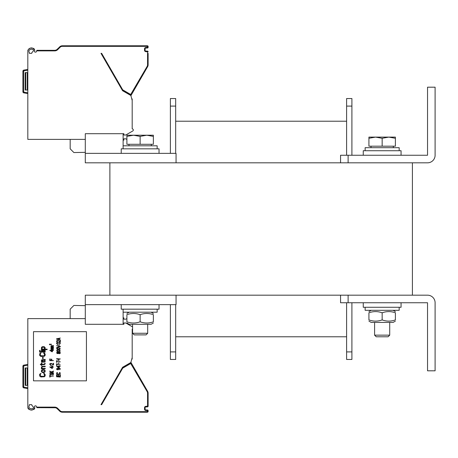 <?xml version="1.0" encoding="UTF-8"?>
<svg xmlns="http://www.w3.org/2000/svg" width="458" height="458" viewBox="0 0 458 458"><rect width="100%" height="100%" fill="white"/><g stroke="black" fill="none" stroke-linecap="round" stroke-linejoin="round"><path stroke-width="0.69" d="M412.412 295.181L412.412 162.819L109.88 162.819L109.88 295.181L412.412 295.181M348.12 155.256L348.12 162.819L427.532 162.819A7.568 7.568 0 0 0 435.1 155.256L435.1 87.186L427.537 87.186L427.537 155.256L340.557 155.256L340.557 162.819M435.1 302.744A7.568 7.568 0 0 0 427.532 295.181L348.12 295.181L348.12 302.744L427.532 302.744L427.537 370.814L435.1 370.814L435.1 302.744M340.557 295.181L340.557 302.744L348.12 302.744M346.609 359.467L351.904 359.467L346.609 359.467L346.609 302.744M346.609 155.256L346.609 98.533L351.904 98.533L346.609 98.533L351.904 98.533L346.609 98.533L351.904 98.533L351.904 155.256M351.904 359.467L351.904 302.744M175.677 121.221L346.609 121.221L175.677 121.221M175.677 336.779L346.609 336.779M175.677 153.367L175.677 98.533L170.382 98.533L175.677 98.533L170.382 98.533L175.677 98.533L170.382 98.533L170.382 153.367M175.677 359.467L170.382 359.467L175.677 359.467L175.677 304.633M170.382 359.467L170.382 304.633M109.88 295.181L85.297 295.181L85.297 324.298L123.116 324.298L123.116 312.196L157.151 312.196L157.151 309.173M85.297 304.633L176.055 304.633L176.055 295.181M157.151 148.827L157.151 145.804L123.116 145.804L123.116 133.702L85.297 133.702L85.297 153.367L176.055 153.367L176.055 162.819M109.88 162.819L85.297 162.819L85.297 153.367M27.818 93.581L23.839 92.877A1.134 1.134 0 0 1 22.9 91.76L22.9 71.23A1.134 1.134 0 0 1 23.839 70.114A1.134 1.134 -90 0 0 23.112 70.572A1.134 1.134 -90 0 1 23.833 70.114L27.818 69.416L23.839 70.114L23.971 70.858L27.818 70.183M23.839 92.877L23.839 92.877A1.134 1.134 -90 0 1 23.221 92.55A1.134 1.134 -90 0 0 23.839 92.877L23.971 92.132A0.378 0.378 0 0 1 23.656 91.76L23.656 71.23A0.378 0.378 0 0 1 23.971 70.858M34.127 48.754L34.797 50.317C32.673 47.157 30.36 47.105 27.864 50.162A5.296 5.296 0 0 0 27.818 50.884L27.818 139.375L85.297 139.375M29.329 53.34L31.705 53.34L32.106 52.241A4.162 4.162 0 0 0 33.634 50.317C32.472 48.829 30.926 48.829 28.991 50.317A4.162 4.162 0 0 0 28.951 50.884L28.951 51.743A0.756 0.756 0 0 0 29.329 52.401L29.329 53.34M131.778 98.911L132.19 98.911L132.19 100.445L130.868 95.51L122.572 90.718L100.989 53.34L101.562 53.34M100.989 53.34L101.647 53.34L122.721 89.848L130.702 94.485L147.127 66.416A3.212 3.212 0 0 0 147.556 64.807L147.556 51.828L145.856 51.64A1.322 1.322 0 0 1 144.533 50.317L144.533 48.806A1.322 1.322 0 0 1 145.856 47.483L148.123 47.294L148.123 46.533L148.123 47.294A0.756 0.756 0 0 1 147.367 48.05L145.856 48.05L147.367 48.05L147.367 47.483M130.902 95.642A1.889 1.889 0 0 0 130.988 95.51L147.619 66.702A3.784 3.784 0 0 0 148.123 64.807L148.123 53.34M123.116 133.702L123.872 133.702L123.872 135.024L125.761 135.024L132.757 130.988A1.134 1.134 0 0 0 132.19 128.87L132.19 100.445M147.556 47.294L147.367 46.344L62.334 46.344A3.212 3.212 0 0 0 60.061 47.288L57.737 49.613A4.351 4.351 0 0 1 54.662 50.884L36.674 50.884L36.4 51.634A0.756 0.756 0 0 1 35.69 52.132L35.237 52.132A0.756 0.756 0 0 1 34.55 51.056A5.296 5.296 0 0 0 34.825 50.334M29.026 48.611L29.489 48.405M30.726 48.113L31.665 48.067M32.713 48.17L33.674 48.474M36.674 50.884L36.88 50.317L54.668 50.317A3.784 3.784 0 0 0 57.336 49.212L59.66 46.888A3.784 3.784 0 0 1 62.334 45.777A3.784 3.784 0 0 0 59.66 46.888L60.061 47.288L59.66 46.888M102.071 45.777L103.107 45.869M102.105 45.777L71.923 45.777M63.038 45.777L71.356 45.777M62.471 45.777L147.367 45.777A0.756 0.756 0 0 1 148.123 46.533A0.756 0.756 0 0 0 147.367 45.777L147.367 46.344M58.498 48.05L56.769 49.676M56.74 49.693L56.225 49.979M56.116 50.025L55.407 50.243M57.737 49.613L57.336 49.212A3.784 3.784 0 0 1 54.662 50.317L54.662 50.884M147.556 51.828L148.123 51.828A0.756 0.756 0 0 0 147.367 51.073L145.856 51.073A0.756 0.756 0 0 1 145.1 50.317L145.1 48.806A0.756 0.756 0 0 1 145.856 48.05L145.856 47.483M130.959 94.417L131.452 94.697A0.756 0.756 0 0 1 130.421 94.978L122.509 90.409A0.756 0.756 0 0 1 122.234 90.134A0.756 0.756 0 0 0 122.509 90.409L122.79 89.917M130.461 95.275A1.322 1.322 0 0 0 130.496 95.224L130.988 95.51L147.619 66.702A3.784 3.784 0 0 0 148.123 64.807L147.556 64.807M85.297 152.348L73.887 152.548L70.171 148.827L70.171 139.375M126.895 139.461L125.761 138.808L123.872 138.808L123.872 140.131L123.116 140.171M27.818 90.026L25.167 90.026L25.167 72.627L27.818 72.627M27.818 388.584L23.839 387.886A1.134 1.134 0 0 1 22.9 386.77L22.9 366.24A1.134 1.134 0 0 1 23.839 365.123L27.818 364.419M85.297 318.625L27.818 318.625L27.818 407.116A5.296 5.296 0 0 0 27.864 407.838L29.026 409.389L28.304 408.805M29.329 404.66L31.705 404.66L32.106 405.759A4.162 4.162 0 0 1 33.634 407.683C32.472 409.171 30.926 409.171 28.991 407.683A4.162 4.162 0 0 1 28.951 407.116L28.951 406.257A0.756 0.756 0 0 1 29.329 405.599L29.329 404.66L31.596 404.66M101.562 404.66L100.989 404.66L122.572 367.282L130.868 362.49L132.19 357.555L132.19 329.13A1.134 1.134 0 0 0 132.568 329.067M55.355 407.746L36.88 407.683L36.674 407.116L54.662 407.116A4.351 4.351 0 0 1 57.737 408.387L60.061 410.712A3.212 3.212 0 0 0 62.334 411.656L147.367 411.656L147.367 410.517L145.856 410.517A1.322 1.322 0 0 1 144.533 409.194L144.533 407.683A1.322 1.322 0 0 1 145.856 406.361L147.556 406.172L147.556 393.193A3.212 3.212 0 0 0 147.127 391.584L130.702 363.515L122.721 368.152L101.647 404.66L100.989 404.66M131.778 359.089L132.19 359.089L132.19 357.555M54.662 407.116L54.668 407.683A3.784 3.784 0 0 1 57.336 408.788L59.66 411.112A3.784 3.784 0 0 0 62.334 412.223L147.367 412.223A0.756 0.756 0 0 0 148.123 411.467L148.123 410.706A0.756 0.756 0 0 0 147.367 409.95L145.856 409.95A0.756 0.756 0 0 1 145.1 409.194L145.1 407.683A0.756 0.756 0 0 1 145.856 406.927L147.367 406.927A0.756 0.756 0 0 0 148.123 406.172L148.123 393.193A3.784 3.784 0 0 0 147.619 391.298L131.452 363.303A0.756 0.756 0 0 0 130.421 363.022L122.509 367.591A0.756 0.756 0 0 0 122.234 367.866L122.721 368.152M148.123 404.66L148.123 393.193L148.123 404.66M29.478 409.589L30.537 409.858L29.478 409.589M31.613 409.933L32.673 409.836L31.613 409.933M33.663 409.532L34.304 409.091L33.663 409.532M34.447 408.931L34.802 408.078L34.447 408.931M34.825 407.666A5.296 5.296 0 0 0 34.55 406.944A0.756 0.756 0 0 1 35.237 405.868L35.69 405.868A0.756 0.756 0 0 1 36.4 406.366L36.674 407.116M125.761 322.976L132.568 326.903L125.761 322.976L123.872 322.976L123.872 324.298L123.116 324.298L123.872 324.298M27.818 399.931L27.818 407.116A5.296 5.296 0 0 0 27.864 407.838C30.36 410.895 32.673 410.843 34.797 407.683M33.491 380.833L86.43 380.833L86.43 331.672L33.491 331.672L33.491 380.833M56.809 407.683A4.351 4.351 0 0 1 57.737 408.387L57.336 408.788L58.498 409.95L56.723 408.29M56.557 408.192L56.265 408.038M57.13 408.599L56.832 408.364L57.13 408.599M56.735 408.301L56.237 408.026L56.735 408.301M56.111 407.969L55.407 407.757L56.111 407.969M102.174 412.223L103.416 412.223A0.567 0.567 90 0 1 103.096 412.12A0.567 0.567 90 0 0 103.416 412.223L102.105 412.223M63.038 412.223L71.356 412.223M122.79 368.083L122.509 367.591L130.421 363.022L130.702 363.515M131.452 363.303L147.619 391.298L130.988 362.49L131.452 363.303L130.959 363.583M130.461 362.725A1.322 1.322 0 0 1 130.496 362.776L130.988 362.49A1.889 1.889 0 0 0 130.902 362.358A1.889 1.889 0 0 1 130.988 362.49L147.619 391.298L147.127 391.584M85.297 305.652L73.887 305.452L70.171 309.173L70.171 318.625M126.895 318.539L125.761 319.192L123.872 319.192L123.872 317.869L123.116 317.829M43.762 373.934L43.762 373.367L44.369 373.459L45.21 374.69L45.09 376.012L44.369 376.768L40.865 376.957L39.663 376.012L39.663 374.215L40.985 373.367L40.264 374.69L40.625 376.201L43.762 376.39L44.489 375.537L44.369 374.312L43.762 373.934M45.21 370.717L44.97 372.039L43.521 372.606L42.193 372.417L41.352 371.472L41.592 370.15L42.554 369.675L44.369 369.772L45.21 370.717M44.609 371.661L44.609 370.528L44.002 370.15L41.953 370.528L41.953 371.661L42.554 372.039L44.609 371.661M42.434 368.352L45.21 368.352L45.21 368.827L41.352 368.827L41.352 368.352L41.953 368.352L41.352 367.505L41.953 366.366L45.21 366.177L45.21 366.652L42.313 366.749L41.833 367.505L42.434 368.352M44.609 363.818L44.729 363.343L45.21 363.343L44.97 364.196L44.249 364.665L41.833 364.665L41.833 365.421L41.352 365.421L41.352 364.665L40.384 364.665L40.384 364.196L41.352 364.196L41.352 363.154L41.833 363.154L41.833 364.196L44.002 364.196L44.609 363.818M44.85 359.467L45.21 359.37L45.21 359.845L44.609 360.034L45.21 360.887L44.97 362.02L43.281 362.209L42.8 361.643L42.68 360.034L42.313 360.034L41.833 360.698L42.313 362.398L41.592 362.112L41.352 360.698L41.712 359.845L44.85 359.467M43.882 360.034L43.161 360.034L43.161 361.076L43.642 361.831L44.249 361.923L44.729 360.887L43.882 360.034M42.554 357.292L43.161 357.292L43.161 358.614L42.554 358.614L42.554 357.292M43.762 353.416L43.762 352.849L44.369 352.946L45.21 354.171L45.09 355.494L44.369 356.255L40.865 356.444L39.663 355.494L39.663 353.702L40.985 352.849L40.264 354.171L40.625 355.683L43.762 355.872L44.489 355.024L44.369 353.794L43.762 353.416M39.537 351.618L45.21 351.618L45.21 352.093L39.537 352.093L39.537 351.618M41.352 350.393L45.21 350.393L45.21 350.862L41.352 350.862L41.352 350.393M39.537 350.393L40.144 350.393L40.144 350.862L39.537 350.862L39.537 350.393M44.489 349.162L47.145 349.162L47.145 349.637L41.352 349.637L41.352 349.162L42.073 349.162L41.472 348.687L41.472 347.364L42.313 346.706L44.249 346.706L45.21 347.742L45.09 348.687L44.489 349.162M43.882 349.162L44.609 348.309L44.249 347.273L42.193 347.364L41.953 348.309L42.313 348.973L43.882 349.162M49.75 377.054L49.75 375.257L50.151 375.257L50.151 376.012L53.529 376.012L50.151 376.293L50.151 377.054L49.75 377.054M50.638 373.27L50.231 373.837L50.472 374.404L51.119 374.404L51.599 373.413L52.647 373.127L53.449 373.602L53.449 374.449L52.487 374.879L53.048 373.837L52.327 373.413L51.599 374.501L50.311 374.69L49.75 373.883L50.638 373.27M52.246 372.469L53.529 372.749L49.75 372.749L51.599 372.469L49.75 371.427L49.75 371.049L51.279 371.902L53.529 371.049L53.529 371.427L51.68 372.136L52.246 372.469M51.92 368.404L49.75 366.984L51.92 366.984L51.92 366.509L52.407 366.509L52.407 366.984L53.529 366.984L52.407 367.264L52.407 368.404L51.92 368.404M50.391 367.264L51.92 368.072L51.92 367.264L50.391 367.264M50.552 365.518L52.727 365.988L50.552 365.518M53.529 364.997L50.798 363.578L50.231 363.818L50.638 364.717L50.311 364.906L49.83 364.522L49.83 363.721L51.119 363.343L53.128 364.62L53.128 363.297L53.529 363.297L53.529 364.997M51.76 360.366L53.529 360.646L49.75 360.646L49.75 358.946L50.231 358.946L50.231 360.366L51.279 360.366L51.279 359.135L51.76 359.135L51.76 360.366M51.92 351.761L49.75 350.341L51.92 350.341L51.92 349.872L52.407 349.872L52.407 350.341L53.529 350.341L52.407 350.628L52.407 351.761L51.92 351.761M50.391 350.628L51.92 351.429L51.92 350.628L50.391 350.628M51.519 349.259L53.529 349.494L50.958 349.494L51.038 347.931L53.529 347.742L51.359 348.074L51.599 348.498L53.529 348.498L51.439 348.784L51.519 349.259M51.519 347.13L53.529 347.364L50.958 347.364L51.038 345.807L53.529 345.618L51.359 345.95L51.599 346.374L53.529 346.374L51.439 346.654L51.519 347.13M56.557 376.768L60.336 377.054L56.557 376.768M59.855 376.104L59.855 374.69L60.336 374.69L60.336 376.39L56.557 376.39L56.557 374.69L57.038 374.69L57.038 376.104L58.086 376.104L58.086 374.879L58.567 374.879L58.567 376.104L59.855 376.104M59.374 372.749L59.775 372.514L60.336 373.127L59.775 374.169L57.439 374.26L56.557 373.556L56.798 372.703L57.525 372.469L57.038 373.127L57.279 373.883L59.374 373.98L59.855 373.556L59.374 372.749M59.695 369.675L59.935 368.827L59.454 368.45L58.567 368.352L58.887 369.348L57.926 369.818L56.878 369.583L56.557 368.873L57.605 368.163L59.695 368.261L60.336 368.873L59.695 369.675M58.086 368.45L57.198 368.541L57.038 369.297L58.326 369.44L58.567 368.827L58.086 368.45M58.727 367.74L56.557 366.32L58.727 366.32L58.727 365.85L59.214 365.85L59.214 366.32L60.336 366.32L59.214 366.606L59.214 367.74L58.727 367.74M57.198 366.606L58.727 367.408L58.727 366.606L57.198 366.606M56.557 363.767L60.336 364.997L56.958 364.053L56.958 365.473L56.557 365.473L56.557 363.767M58.567 362.73L58.973 362.73L58.973 363.389L58.567 363.389L58.567 362.73M56.557 360.646L60.336 361.877L56.958 360.933L56.958 362.352L56.557 362.352L56.557 360.646M58.567 359.61L58.973 359.61L58.973 360.269L58.567 360.269L58.567 359.61M56.557 358.666L60.336 358.946L57.118 359.232L56.557 358.666M58.487 353.462L57.118 353.605L56.637 352.563L57.525 352.093L58.406 352.425L59.775 352.139L60.256 352.517L60.256 353.273L59.374 353.748L58.487 353.462M59.855 353.181L59.374 352.282L58.567 352.803L59.134 353.513L59.855 353.181M57.038 352.614L57.525 353.462L58.246 352.992L57.685 352.328L57.038 352.614M58.807 351.67L57.118 351.481L56.637 350.53L58.086 349.964L59.775 350.152L60.256 351.103L58.807 351.67M57.685 351.383L59.214 351.383L59.935 350.817L59.214 350.25L57.685 350.25L56.958 350.817L57.685 351.383M58.807 349.586L57.118 349.397L56.637 348.452L57.685 347.931L59.775 348.074L60.256 349.019L58.807 349.586M57.685 349.305L59.214 349.305L59.935 348.738L59.214 348.172L57.685 348.172L56.958 348.738L57.685 349.305M56.557 345.618L60.336 346.374L60.336 346.752L56.557 347.507L59.855 346.563L56.557 345.618M57.359 344.622L59.534 345.097L57.359 344.622M59.695 342.452L60.336 343.065L59.935 343.964L59.454 344.107L59.935 343.397L59.454 342.641L58.807 342.733L58.567 343.345L57.198 342.779L56.958 343.345L57.439 344.055L56.637 343.632L56.637 342.876L57.118 342.498L58.406 342.779L59.695 342.452M60.336 342.023L57.605 340.603L57.038 340.844L57.439 341.742L57.118 341.931L56.637 341.554L56.637 340.746L57.926 340.368L59.935 341.645L59.935 340.323L60.336 340.323L60.336 342.023M56.557 339.189L56.557 338.811L60.336 338.056L59.374 338.525L59.374 339.47L60.336 339.945L56.557 339.189M59.053 338.571L56.878 339L59.053 339.424L59.053 338.571M51.262 344.908L49.893 344.198L49.653 344.863L49.412 344.267L50.054 344.078L51.061 344.719L51.262 344.055L51.262 344.908M23.839 387.886L23.839 387.886A1.134 1.134 -90 0 1 23.221 387.554A1.134 1.134 -90 0 0 23.839 387.886L23.971 387.142A0.378 0.378 0 0 1 23.656 386.77L23.656 366.24A0.378 0.378 0 0 1 23.971 365.868L27.818 365.186L27.818 360.223M23.839 365.123L23.839 365.123A1.134 1.134 -90 0 0 23.112 365.576A1.134 1.134 -90 0 1 23.833 365.123L23.971 365.868M27.818 385.373L25.167 385.373L25.167 367.974L27.818 367.974M27.818 318.625L27.818 321.648M23.971 387.142L27.818 387.817L27.818 396.147M147.556 410.706L148.123 410.706L148.123 411.467L147.556 411.467M27.864 407.838L28.093 408.507M28.991 407.683C30.926 409.171 32.472 409.171 33.634 407.683M34.55 406.944A0.756 0.756 0 0 1 35.237 405.868M145.856 406.361L145.856 406.927L147.367 406.927L147.367 406.361M363.251 302.744L363.251 307.278L401.065 307.278L401.065 302.744M121.221 304.633L121.221 309.173L159.041 309.173L159.041 304.633M121.221 153.367L121.221 148.827L159.041 148.827L159.041 153.367M363.251 155.256L363.251 150.722L401.065 150.722L401.065 155.256M399.176 150.722L399.176 147.694L365.14 147.694L365.14 150.722M365.14 307.278L365.14 310.306L399.176 310.306L399.176 307.278M388.773 137.108L382.155 138.287L375.537 137.108L395.391 137.108L395.391 138.287L388.773 137.108L395.391 137.108M134.194 334.884L146.073 334.884L147.694 333.264L132.568 333.264L134.194 334.884M153.367 136.398L146.749 135.213L153.367 135.213L153.367 144.293L126.895 144.293L126.895 135.213L146.749 135.213L140.131 136.398L133.513 135.213L126.895 136.398M140.131 144.293L140.131 136.398M376.218 336.779L388.098 336.779L389.718 335.153L374.592 335.153L376.218 336.779M368.919 138.287L368.919 137.108L375.537 137.108L368.919 138.287L368.919 146.182L382.155 146.182L382.155 138.287M395.391 138.287L395.391 146.182L382.155 146.182M146.749 135.213L153.367 135.213M368.919 319.913C368.919 321.505 368.919 321.505 368.919 319.913C368.919 321.505 368.919 321.505 368.919 319.913C368.919 321.505 368.919 321.505 368.919 319.913C368.919 321.505 368.919 321.505 368.919 319.913C373.333 321.505 377.747 321.505 382.155 319.913C386.569 321.505 390.983 321.505 395.391 319.913C395.391 321.505 395.391 321.505 395.391 319.913C395.391 321.505 395.391 321.505 395.391 319.913C395.391 321.505 395.391 321.505 395.391 319.913C395.391 321.505 395.391 321.505 395.391 319.913L395.391 312.797C395.391 311.205 395.391 311.205 395.391 312.797C395.391 311.205 395.391 311.205 395.391 312.797C390.983 311.205 386.569 311.205 382.155 312.797C377.747 311.205 373.333 311.205 368.919 312.797C368.919 311.205 368.919 311.205 368.919 312.797C368.919 311.205 368.919 311.205 368.919 312.797C368.919 311.205 368.919 311.205 368.919 312.797C368.919 311.205 368.919 311.205 368.919 312.797L368.919 319.913M395.391 321.098L393.124 322.409L371.192 322.409L368.919 321.098M395.391 312.797C395.391 311.205 395.391 311.205 395.391 312.797C395.391 311.205 395.391 311.205 395.391 312.797M382.155 319.913L382.155 312.797M126.895 321.808C126.895 323.4 126.895 323.4 126.895 321.808C126.895 323.4 126.895 323.4 126.895 321.808C126.895 323.4 126.895 323.4 126.895 321.808C126.895 323.4 126.895 323.4 126.895 321.808C131.309 323.4 135.717 323.4 140.131 321.808C144.545 323.4 148.953 323.4 153.367 321.808C153.367 323.4 153.367 323.4 153.367 321.808C153.367 323.4 153.367 323.4 153.367 321.808C153.367 323.4 153.367 323.4 153.367 321.808C153.367 323.4 153.367 323.4 153.367 321.808L153.367 314.686C153.367 313.095 153.367 313.095 153.367 314.686C153.367 313.095 153.367 313.095 153.367 314.686C148.953 313.095 144.545 313.095 140.131 314.686C135.717 313.095 131.309 313.095 126.895 314.686C126.895 313.095 126.895 313.095 126.895 314.686C126.895 313.095 126.895 313.095 126.895 314.686L126.895 321.808M153.367 322.987L151.1 324.298L129.162 324.298L126.895 322.987M153.367 314.686C153.367 313.095 153.367 313.095 153.367 314.686C153.367 313.095 153.367 313.095 153.367 314.686M140.131 321.808L140.131 314.686M346.609 98.533L351.904 98.533M346.609 106.096L351.904 106.096M346.609 351.904L351.904 351.904M175.677 98.533L170.382 98.533M175.677 106.096L170.382 106.096M175.677 351.904L170.382 351.904M147.556 46.533L148.123 46.533M62.334 46.378L62.334 46.344A3.212 3.212 0 0 0 60.061 47.288M57.336 49.212A3.784 3.784 0 0 1 54.662 50.317M147.127 66.416L147.619 66.702M147.367 51.64L147.367 51.073M145.856 51.64L145.856 51.073M144.533 50.317L145.1 50.317M144.533 48.806L145.1 48.806M130.702 94.485L130.421 94.978M122.721 89.848L122.234 90.134M62.334 46.344L62.334 45.777M23.656 71.23L22.9 71.23A1.134 1.134 0 0 1 23.839 70.114L23.839 70.114M27.818 92.814L23.971 92.132M27.251 90.026L27.251 72.627M25.734 90.026L25.734 72.627M22.9 91.76L23.656 91.76M22.9 386.77L23.656 386.77M22.9 366.24L23.656 366.24M59.66 411.112L60.061 410.712A3.212 3.212 0 0 0 62.334 411.656L62.334 411.622M147.367 410.517L147.367 409.95M145.856 410.517L145.856 409.95M144.533 409.194L145.1 409.194M144.533 407.683L145.1 407.683M147.556 406.172L148.123 406.172M147.556 393.193L148.123 393.193M147.367 411.656L147.367 412.223M62.334 411.656L62.334 412.223M27.251 367.974L27.251 385.373M25.734 367.974L25.734 385.373M57.336 408.788L56.855 408.381M123.116 145.804L123.116 148.827M123.116 309.173L123.116 312.196M132.568 324.298L132.568 333.264M147.694 324.298L147.694 333.264M128.973 144.293L128.973 145.804M151.289 144.293L151.289 145.804M374.592 322.409L374.592 335.153M389.718 322.409L389.718 335.153M371.003 146.182L371.003 147.694M393.313 146.182L393.313 147.694M371.192 310.306L368.919 311.617M393.124 310.306L395.391 311.617M129.162 312.196L126.895 313.507M151.1 312.196L153.367 313.507"/></g></svg>
